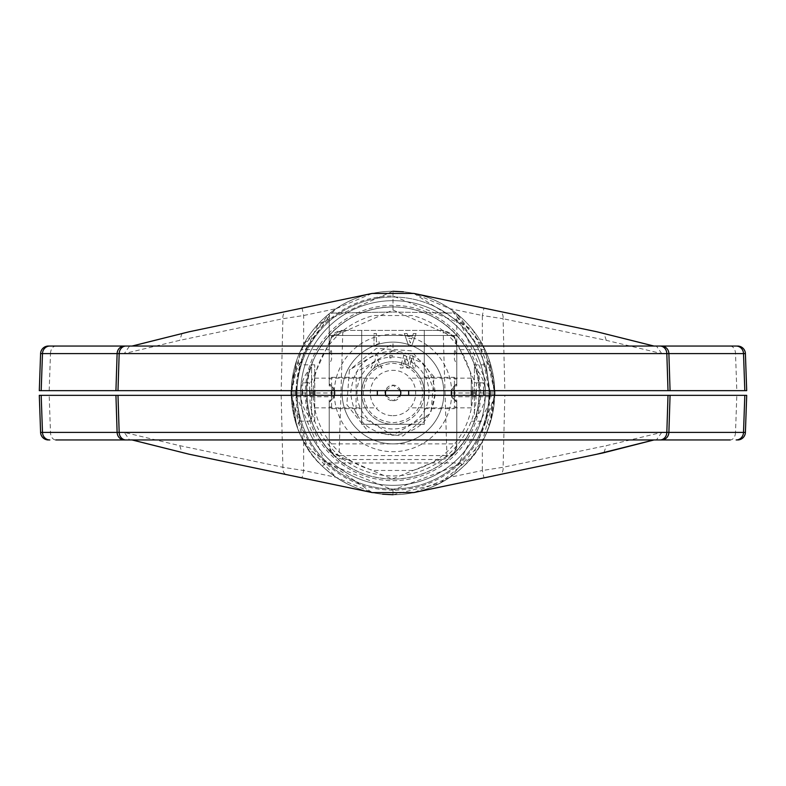 <?xml version="1.0" encoding="UTF-8"?>
<svg xmlns="http://www.w3.org/2000/svg" width="786" height="786" viewBox="0 0 786 786"><rect width="100%" height="100%" fill="white"/><g stroke="black" fill="none" stroke-linecap="round" stroke-linejoin="round"><path stroke-width="0.59" stroke-dasharray="3.93 2.95" d="M475.933 395.348L475.884 396.203C478.016 420.952 451.665 475.206 393 475.952C334.335 475.206 307.984 420.952 310.116 396.203L310.067 395.348M309.822 390.652L309.409 382.831L302.738 382.831L302.325 390.652M483.675 390.652L483.262 382.831L476.591 382.831L476.178 390.652M291.301 395.348L303.651 441.634L303.651 470.5L282.891 467.267L179.729 445.662L124.267 432.398L129.582 439.954L55.826 439.954A7.821 5.355 90 0 1 50.481 432.398L49.184 395.348L494.699 395.348A101.728 101.728 0 0 1 393 494.728A101.728 101.728 0 0 0 494.728 392.774A101.728 101.728 0 0 0 392.538 291.272A101.728 101.728 0 0 0 291.272 393.688A101.728 101.728 0 0 0 393 494.728A101.728 101.728 0 0 1 291.272 392.676A101.728 101.728 0 0 1 393.639 291.272A101.728 101.728 0 0 1 494.728 393.963L489.344 360.352L494.728 392.037L489.344 425.648L494.728 393.983A101.728 101.728 0 0 0 393.639 291.272A101.728 101.728 0 0 0 291.272 392.676A101.728 101.728 0 0 0 393 494.728A101.728 101.728 0 0 1 291.301 395.348L307.906 448.747L372.142 492.567L336.025 477.279L303.651 470.5L302.04 477.888L372.142 492.567M372.299 492.596L382.595 494.198M393.118 494.728L439.983 483.233L473.28 455.487L494.699 395.348A101.728 101.728 0 0 1 393 494.728C419.812 494.522 443.363 485.011 463.661 466.186C481.238 450.751 491.574 427.604 494.659 396.753L494.728 393L484.991 349.564L456.774 313.742A101.728 101.728 0 0 0 455.998 313.123C437.438 298.788 416.442 291.508 393 291.272L393 312.022L330.002 313.123A101.728 101.728 0 0 0 329.226 313.742L329.226 383.971C336.369 389.984 336.369 395.997 329.226 402.029L329.226 443.864L456.774 443.864C455.86 453.355 450.643 458.572 441.123 459.515L344.877 459.515C335.376 458.592 330.159 453.375 329.226 443.864L329.226 402.029A10.169 10.169 0 0 0 334.423 395.348M653.864 439.954L730.174 439.954A7.821 5.355 90 0 0 735.519 432.398L661.733 432.398L606.271 445.662L503.109 467.267L482.349 470.5L482.349 441.634L494.699 395.348A101.728 101.728 0 0 1 393 494.728L392.961 490.199L395.25 490.189C420.323 489.314 442.056 480.236 460.439 462.974C478.851 444.699 488.705 422.622 490.012 396.743L494.659 396.753M661.733 432.398L656.428 439.954L132.146 439.954M745.403 432.398L746.7 395.348L736.816 395.348L735.519 432.398L745.403 432.398A7.821 7.821 0 0 1 737.582 439.954M603.049 452.933L499.365 474.656A7.821 5.256 -101.8 0 0 503.109 467.267L504.828 395.348L494.699 395.348M449.975 477.279L413.858 492.567L483.96 477.888L482.349 470.5L449.975 477.279L482.349 441.634M603.992 452.608L606.271 445.662M504.828 395.348L736.816 395.348M40.597 432.398A7.821 7.821 0 0 0 48.418 439.954A7.821 7.821 0 0 1 40.597 432.398L124.267 432.398M49.184 395.348L39.3 395.348M179.729 445.662L182.008 452.608M281.172 395.348L282.891 467.267A7.821 5.256 -78.2 0 0 286.635 474.656L302.04 477.888M182.873 452.913L286.635 474.656M303.651 441.634L336.025 477.279M392.882 291.272L318.251 323.999L292.166 379.5L291.783 390.652L300.763 390.652L49.842 390.652L746.7 390.652L745.403 353.602A7.821 7.821 0 0 0 737.582 346.046M49.184 390.652L50.481 353.602L40.597 353.602L39.3 390.652L291.783 390.652L292.166 379.5L303.651 344.366L336.025 308.721L372.142 293.433L302.04 308.112L303.651 315.5L303.651 344.366M603.127 333.087L499.365 311.344A7.821 5.256 -78.2 0 1 503.109 318.733L606.271 340.338L661.733 353.602L745.403 353.602M736.168 346.046L653.864 346.046M40.597 353.602A7.821 7.821 0 0 1 48.418 346.046A7.821 7.821 0 0 0 40.597 353.602M132.146 346.046L55.826 346.046A7.821 5.355 90 0 0 50.481 353.602L124.267 353.602L179.729 340.338L282.891 318.733L303.651 315.5L336.025 308.721M661.733 353.602L656.428 346.046L129.582 346.046L124.267 353.602M182.008 333.392L179.729 340.338M182.873 333.087L286.635 311.344A7.821 5.256 -101.8 0 0 282.891 318.733L281.172 390.652M606.271 340.338L603.992 333.392M499.365 311.344L483.96 308.112L482.349 315.5L503.109 318.733L504.828 390.652M483.96 308.112L413.858 293.433L449.975 308.721L482.349 315.5L482.349 344.366L449.975 308.721M413.858 293.433L473.329 330.582L493.834 379.5L494.217 390.652L493.834 379.5L482.349 344.366M413.701 293.404L403.405 291.803M485.237 390.652L484.834 382.831L475.324 382.831L454.347 337.165L393 310.048L331.653 337.165L310.676 382.831L301.166 382.831L300.763 390.652M424.302 377.349L424.302 408.651L424.302 377.349L454.426 377.349L454.426 390.652L454.426 385.955L456.774 385.955L456.774 364.724L454.426 359.497L454.426 349.298L456.774 354.555L456.774 344.848L454.426 336.369L456.774 346.056C455.841 336.546 450.624 331.328 441.123 330.395L344.877 330.395C335.376 331.319 330.159 336.536 329.226 346.046L329.226 385.955L331.574 385.955L329.226 385.955L329.226 379.019L331.574 379.019L331.574 377.349L361.698 377.349L361.698 408.651L361.698 377.349M454.426 337.155L454.426 336.369L443.157 330.395L441.123 330.395M453.866 453.866L392.086 479.077L330.857 452.559C315.235 435.778 307.257 415.922 306.923 393A86.077 86.077 0 0 0 436.043 467.542A86.077 86.077 0 0 0 436.043 318.458A86.077 86.077 0 0 0 306.923 393L306.923 392.135C303.75 366.865 330.091 307.719 393.432 306.923C456.764 308.358 482.506 367.76 479.077 393L479.077 392.381C482.329 367.141 456.135 307.827 392.695 306.923C329.255 308.279 303.484 367.779 306.923 393L306.923 393.619C303.671 418.859 329.865 478.173 393.305 479.077C456.745 477.721 482.516 418.221 479.077 393L479.077 393.865C478.478 417.15 470.077 437.154 453.866 453.866L456.774 447.774L456.774 400.045L456.774 444.522L454.426 452.127A9.854 9.854 -45 0 1 446.92 455.605L443.157 330.395L424.302 330.395L424.302 424.302L361.698 424.302L361.698 330.395L361.698 424.302L424.302 424.302L424.302 330.395L342.843 330.395L339.08 455.605L331.574 452.127L329.226 444.522L329.226 429.618L329.226 443.176M456.774 400.045L454.426 400.045L454.426 395.348L454.426 400.045L456.774 400.045L456.774 406.981L454.426 406.981L454.426 385.955L454.426 400.045L456.774 400.045L456.774 445.741M454.426 377.349L454.426 379.019L456.774 379.019L456.774 385.955L454.426 385.955L456.774 385.955L456.774 346.056M330.857 452.559L329.226 447.784L329.226 400.045L331.574 400.045L331.574 395.348L331.574 400.045L329.226 400.045L331.574 400.045L331.574 377.349M344.877 330.395L342.843 330.395A13.617 13.608 -45 0 0 331.574 336.369L329.226 344.848L329.226 354.555L331.574 349.298L331.574 359.497L329.226 364.724L329.226 385.955L331.574 385.955L331.574 408.651L331.574 406.981L329.226 406.981L329.226 400.045L329.226 429.618M329.226 344.101L329.226 346.046L329.226 344.101L331.574 337.145M331.574 408.651L361.698 408.651M408.71 338.402L411.785 338.402L410.263 343.069L408.71 338.402M416.089 333.529L411.648 346.046L408.769 346.046L404.328 333.529L407.119 333.529L407.983 336.162L412.512 336.162L413.387 333.529L416.089 333.529L413.387 333.529L412.512 336.162L407.983 336.162L407.119 333.529L404.328 333.529L408.769 346.046L411.648 346.046L416.089 333.529M373.998 367.956L376.445 362.641L378.872 367.956L381.957 367.956L377.771 360.126L377.771 355.439L375.217 355.439L375.217 360.126L371.021 367.956L373.998 367.956M389.807 355.439L389.807 357.984L392.352 357.984L392.352 355.439L389.807 355.439M411.294 358.996L413.22 367.956L416.02 367.956L412.473 355.439L410.086 355.439L408.189 364.792L406.156 355.439L403.768 355.439L400.221 367.956L402.913 367.956L404.937 359.133L406.755 367.956L409.486 367.956L411.294 358.996L409.486 367.956L406.755 367.956L404.937 359.133L402.913 367.956L400.221 367.956L403.768 355.439L406.156 355.439L408.189 364.792L410.086 355.439L412.473 355.439L416.02 367.956L413.22 367.956L411.294 358.996M376.445 344.366L379.216 343.541L379.216 341.871L376.415 341.871L376.415 333.529L374.008 333.529L374.008 345.624L375.885 345.624L376.445 344.366L375.885 345.624L374.008 345.624L374.008 333.529L376.415 333.529L376.415 341.871L379.216 341.871L379.216 343.541L376.445 344.366M393 415.696A22.696 22.696 0 0 0 412.65 381.652A22.696 22.696 0 0 0 373.35 381.652A22.696 22.696 0 0 0 393 415.696M424.302 408.651L454.426 408.651M446.92 455.605L339.08 455.605M471.256 395.348L471.256 390.652M489.344 425.648L486.062 421.168L490.032 392.214L486.062 364.832L490.022 393.815L486.062 421.168L471.256 421.168M472.789 395.348A79.818 79.818 0 0 1 412.218 470.47L373.782 470.47A79.818 79.818 0 0 1 313.211 395.348M472.789 390.652A79.818 79.818 0 0 0 412.218 315.53L373.782 315.53A79.818 79.818 0 0 0 313.211 390.652M490.002 395.348L489.511 403.061L457.963 465.076L393 490.032L325.227 462.433L295.998 395.348M295.998 390.652L296.489 382.939A97.032 97.032 0 0 1 393 295.968L460.773 323.567L490.002 390.652M291.301 390.652A101.728 101.728 0 0 1 393 291.272A101.728 101.728 0 0 1 494.699 390.652M314.744 421.168L314.744 364.832L314.744 421.168L299.938 421.168L295.978 392.185L299.938 364.832L295.968 393.786L299.938 421.168L296.656 425.648L291.272 393.963L296.656 360.352L291.272 392.018L296.656 425.648M456.774 349.682L456.774 383.971L456.774 335.494L329.226 335.494L456.774 335.494L456.774 313.742L456.774 349.682L480.777 349.682L490.071 392.971L490.012 396.743L452.009 396.743L456.774 402.029L456.774 443.864L456.774 402.029C456.774 411.736 456.774 411.736 456.774 402.029C449.631 396.016 449.631 390.003 456.774 383.971A10.169 10.169 0 0 0 451.577 390.652M490.071 392.971L451.302 392.971L456.774 383.971C456.774 374.264 456.774 374.264 456.774 383.971M451.577 395.348A10.169 10.169 0 0 0 456.774 402.029M393 424.302A31.302 31.302 0 0 0 424.214 395.348A31.302 31.302 0 0 1 393 424.302A31.302 31.302 0 0 1 361.786 395.348A31.302 31.302 0 0 0 393 424.302M424.214 390.652A31.302 31.302 0 0 0 393 361.698A31.302 31.302 0 0 0 361.786 390.652A31.302 31.302 0 0 1 393 361.698A31.302 31.302 0 0 1 424.214 390.652M334.423 390.652A10.169 10.169 0 0 0 329.226 383.971C329.226 374.264 329.226 374.264 329.226 383.971L334.698 392.971L296.086 392.971L296.548 381.564L303.946 352.619L305.223 349.682L329.226 316.522L329.226 383.971M329.226 402.029C329.226 411.736 329.226 411.736 329.226 402.029L333.991 396.743L295.988 396.743L296.086 392.971M393 490.199C366.875 489.786 344.396 480.708 325.561 462.974C307.051 444.532 297.196 422.455 295.988 396.743L291.341 396.753L291.272 393A101.728 101.728 0 0 0 443.864 481.101A101.728 101.728 0 0 0 443.864 304.899A101.728 101.728 0 0 0 291.272 393L301.009 349.564L329.226 349.682M456.774 316.522L480.777 349.682L484.991 349.564M393 291.272C369.558 291.508 348.562 298.788 330.002 313.123L393 312.022L455.998 313.123L393 312.022M329.226 316.522L329.226 313.742L301.009 349.564M291.341 396.753C294.426 427.604 304.762 450.751 322.339 466.186C342.637 485.011 366.188 494.522 393 494.728M393 422.74C411.058 420.972 420.972 411.058 422.74 393C420.972 374.942 411.058 365.028 393 363.26C374.942 365.028 365.028 374.942 363.26 393C365.028 411.058 374.942 420.972 393 422.74M428.999 393A35.999 35.999 0 0 0 375.001 361.825A35.999 35.999 0 0 0 375.001 424.175A35.999 35.999 0 0 0 428.999 393M400.457 395.348L393 400.821L385.543 395.348M400.467 390.652L393 385.179L385.533 390.652A7.821 7.821 0 0 1 400.722 391.723M385.179 392.754A7.821 7.821 0 0 0 392.872 400.821A7.821 7.821 0 0 0 400.821 393M311.62 367.18A35.91 35.91 0 0 0 300.665 393A92.335 92.335 0 0 0 439.168 472.966A92.335 92.335 0 0 0 439.168 313.034A92.335 92.335 0 0 0 300.665 393A92.335 92.335 0 0 0 439.168 472.966A92.335 92.335 0 0 0 439.168 313.034A92.335 92.335 0 0 0 300.665 393A92.335 92.335 0 0 0 439.168 472.966A92.335 92.335 0 0 0 439.168 313.034A92.335 92.335 0 0 0 300.665 393A92.335 92.335 0 0 0 439.168 472.966A92.335 92.335 0 0 0 439.168 313.034A92.335 92.335 0 0 0 300.665 393A92.335 92.335 0 0 0 439.168 472.966A92.335 92.335 0 0 0 439.168 313.034A92.335 92.335 0 0 0 300.665 393A35.91 35.91 0 0 0 311.62 418.82L311.62 367.18L311.62 418.82M297.01 393A95.99 95.99 0 0 0 440.995 476.129A95.99 95.99 0 0 0 440.995 309.871A95.99 95.99 0 0 0 297.01 393A95.99 95.99 0 0 0 440.995 476.129A95.99 95.99 0 0 0 440.995 309.871A95.99 95.99 0 0 0 297.01 393M291.272 393.688A101.728 101.728 0 0 0 444.257 480.875A101.728 101.728 0 0 0 443.668 304.781A101.728 101.728 0 0 0 291.272 393M451.695 393A58.695 58.695 0 0 0 363.653 342.175A58.695 58.695 0 0 0 363.653 443.825A58.695 58.695 0 0 0 451.695 393M443.864 393A50.864 50.864 0 0 1 367.563 437.055A50.864 50.864 0 0 1 367.563 348.945A50.864 50.864 0 0 1 443.864 393A50.864 50.864 0 0 1 367.563 437.055A50.864 50.864 0 0 1 367.563 348.945A50.864 50.864 0 0 1 443.864 393M393 343.708L393 350.743L356.205 372.22L356.009 413.436L392.656 435.257L429.598 414.124L431.121 411.225L435.257 393L422.878 363.122L393 350.743C418.663 353.248 432.752 367.337 435.257 393C432.752 418.663 418.663 432.752 393 435.257C367.337 432.752 353.248 418.663 350.743 393C353.248 367.337 367.337 353.248 393 350.743L393 343.708L349.387 370.029L346.832 404.692L368.467 431.799L402.835 436.004L429.598 414.124M431.121 411.225L434.029 376.789L411.137 350.831L376.533 348.306L349.387 370.029M474.38 414.389L474.38 367.18L474.38 414.389M408.651 390.652L408.651 395.348M471.256 405.311L471.256 378.135L471.256 405.311M377.349 395.348L377.349 390.652M730.174 346.046A7.821 5.355 90 0 1 735.519 353.602L736.816 390.652M490.022 393.815L494.728 393.983M494.728 392.037L490.032 392.214M295.978 392.185L291.272 392.018M291.272 393.963L295.968 393.786M322.339 466.186L325.561 462.974L460.439 462.974L463.661 466.186M305.351 393A87.649 87.649 0 0 0 436.82 468.898A87.649 87.649 0 0 0 436.82 317.102A87.649 87.649 0 0 0 305.351 393M130.889 439.944L655.121 439.944M132.028 439.954L130.466 439.944M653.972 439.954L655.475 439.944M132.028 346.046L130.466 346.056M655.121 346.056L130.889 346.056M653.972 346.046L655.485 346.056M456.774 344.848L456.774 354.555M454.426 336.369L443.157 330.395M456.774 385.955L456.774 364.724M342.843 330.395L331.574 336.369M329.226 344.848L329.226 354.555M329.226 364.724L329.226 385.955M329.226 400.045L329.226 428.665M489.344 360.352L486.062 364.832L471.256 364.832M314.744 364.832L299.938 364.832L296.656 360.352M456.774 313.742L460.665 317.033M329.226 313.742L325.335 317.033M474.38 418.82A35.91 35.91 0 0 0 474.38 367.18M471.256 378.135L408.651 378.135M471.256 407.865L408.651 407.865M314.744 407.865L377.349 407.865M314.744 378.135L377.349 378.135"/><path stroke-width="1.18" d="M310.067 395.348L309.822 390.652M476.178 390.652L475.933 395.348M483.921 395.348L483.675 390.652M603.049 452.933L413.858 492.567L372.22 492.586M382.595 494.198L393.118 494.728M302.325 390.652L302.079 395.348M596.849 454.229L653.864 439.954M132.146 439.954L189.151 454.229L372.142 492.567M730.174 439.954L55.826 439.954M39.3 395.348L40.597 432.398L39.3 395.348L41.186 395.348L42.483 432.398L117.114 432.398L115.935 395.348L41.186 395.348M48.418 439.954A7.821 7.821 0 0 1 40.597 432.398L42.483 432.398A7.821 7.349 -90 0 0 49.832 439.954M115.935 395.348L117.988 395.348L119.167 432.398L666.833 432.398L668.012 395.348L117.988 395.348M668.012 395.348L670.065 395.348L668.886 432.398L745.403 432.398L746.7 395.348L670.065 395.348M483.96 477.888L499.365 474.656M603.127 452.913L653.972 439.954M737.582 439.954A7.821 7.821 0 0 0 745.403 432.398A7.821 7.821 0 0 1 737.582 439.954M132.028 439.954L189.151 454.229M744.814 390.652L743.517 353.602L745.403 353.602L746.7 390.652L39.3 390.652L40.597 353.602A7.821 7.821 0 0 1 48.418 346.046L736.168 346.046A7.821 7.349 -90 0 1 743.517 353.602L668.886 353.602L670.065 390.652M115.935 390.652L117.114 353.602L40.597 353.602M745.403 353.602A7.821 7.821 0 0 0 737.582 346.046A7.821 7.821 0 0 1 745.403 353.602M55.826 346.046L48.418 346.046M132.028 346.046L189.151 331.771L132.146 346.046M302.04 308.112L286.635 311.344M653.864 346.046L596.849 331.771L413.858 293.433L372.142 293.433L189.151 331.771M653.972 346.046L596.849 331.771M403.405 291.803L392.882 291.272M454.426 395.348L454.426 390.652L454.426 395.348M494.699 395.348A101.728 101.728 0 0 0 494.728 393.983A101.728 101.728 0 0 1 494.699 395.348A101.728 101.728 0 0 0 494.699 390.652M331.574 390.652L331.574 395.348L331.574 390.652M471.256 390.652L471.256 395.348M313.211 390.652A79.818 79.818 0 0 0 313.211 395.348M472.789 395.348A79.818 79.818 0 0 0 472.789 390.652M295.998 395.348L295.998 390.652M490.002 390.652L490.002 395.348M291.301 395.348A101.728 101.728 0 0 1 291.301 390.652M314.744 395.348L314.744 390.652L314.744 395.348M451.577 390.652A10.169 10.169 0 0 0 451.577 395.348M424.214 395.348A31.302 31.302 0 0 0 424.214 390.652A31.302 31.302 0 0 1 424.214 395.348M361.786 390.652A31.302 31.302 0 0 0 361.786 395.348A31.302 31.302 0 0 1 361.786 390.652M334.423 395.348A10.169 10.169 0 0 0 334.423 390.652M385.543 395.348L385.533 390.652A7.821 7.821 0 0 0 385.179 392.754M400.722 391.723A7.821 7.821 0 0 1 400.821 393L400.467 390.652M400.821 393L400.457 395.348M291.272 393A101.728 101.728 0 0 0 291.272 393.688M408.651 395.348L408.651 390.652M377.349 390.652L377.349 395.348M124.463 439.954A7.821 7.349 -90 0 1 117.114 432.398L119.167 432.398A7.821 6.838 -90 0 0 126.006 439.954M659.994 439.954A7.821 6.838 -90 0 0 666.833 432.398L668.886 432.398A7.821 7.349 -90 0 1 661.537 439.954M736.168 439.954A7.821 7.349 -90 0 0 743.517 432.398L744.814 395.348M49.832 346.046A7.821 7.349 -90 0 0 42.483 353.602L41.186 390.652M668.012 390.652L666.833 353.602L119.167 353.602L117.988 390.652M126.006 346.046A7.821 6.838 -90 0 0 119.167 353.602L117.114 353.602A7.821 7.349 -90 0 1 124.463 346.046M661.537 346.046A7.821 7.349 -90 0 1 668.886 353.602L666.833 353.602A7.821 6.838 -90 0 0 659.994 346.046"/></g></svg>
